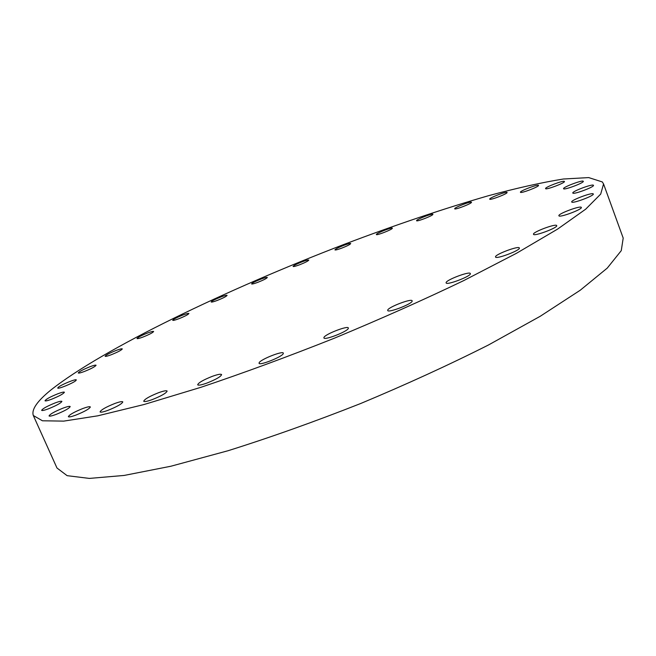 <?xml version="1.0" encoding="UTF-8"?>
<svg xmlns="http://www.w3.org/2000/svg" width="656" height="656" viewBox="0 0 656 656"><rect width="100%" height="100%" fill="white"/><g stroke="black" fill="none" stroke-linecap="round" stroke-linejoin="round"><path stroke-width="0.98" d="M55.26 402.874C47.158 406.146 42.624 408.639 41.648 410.344C42.091 410.828 44.296 410.336 48.273 408.885C56.432 405.58 60.975 403.087 61.91 401.398C61.451 400.923 59.237 401.415 55.26 402.874M63.189 408.073C54.751 411.476 50.045 414.092 49.052 415.929C49.528 416.453 51.849 415.961 56.022 414.444C64.534 411 69.257 408.376 70.192 406.572C69.7 406.039 67.363 406.54 63.189 408.073M82.886 408.491C74.169 412.009 69.323 414.731 68.355 416.675C68.872 417.257 71.348 416.749 75.776 415.15C84.567 411.599 89.421 408.868 90.348 406.958C89.806 406.367 87.322 406.884 82.886 408.491M114.808 403.497C105.895 407.081 100.975 409.885 100.056 411.902C100.63 412.55 103.287 412.025 108.019 410.32C117.006 406.695 121.942 403.891 122.811 401.898C122.213 401.251 119.548 401.784 114.808 403.497M158.473 392.747C149.478 396.347 144.558 399.184 143.705 401.234C144.345 401.964 147.215 401.406 152.315 399.578C161.392 395.937 166.329 393.1 167.124 391.074C166.46 390.353 163.574 390.91 158.473 392.747M212.241 376.364C203.278 379.931 198.424 382.743 197.669 384.793C198.391 385.589 201.499 384.998 207.001 383.038C216.029 379.43 220.9 376.618 221.605 374.592C220.859 373.805 217.735 374.387 212.241 376.364M283.22 353.732L283.343 353.141C282.957 350.583 261.08 359.168 259.21 362.604L259.046 363.26C259.333 365.876 281.686 357.069 283.22 353.732M348.32 328.418L348.361 327.992C347.959 325.335 325.13 334.166 323.957 337.422L323.892 337.906C324.187 340.62 347.5 331.567 348.32 328.418M412.165 301.096L412.157 300.825C411.755 298.136 388.155 307.147 387.704 310.149L387.704 310.477C387.991 313.224 412.083 303.999 412.165 301.096M470.385 273.7L470.36 273.56C469.958 270.895 445.859 280.005 446.096 282.703L446.121 282.892C446.392 285.606 470.983 276.299 470.385 273.7M519.363 248.034L519.347 247.993C518.978 245.426 494.69 254.528 495.51 256.914L495.534 256.996C495.78 259.62 520.536 250.321 519.363 248.034M556.706 225.598C556.222 223.229 532.254 232.191 533.5 234.266L533.5 234.274C533.713 236.75 558.133 227.648 556.714 225.615L556.706 225.598M581.314 207.386C580.585 205.328 557.608 213.922 558.896 215.758L558.904 215.783C559.256 217.989 582.667 209.289 581.339 207.435L581.314 207.386M593.254 193.914C592.442 192.093 570.507 200.31 571.712 201.974L571.729 202.015C572.196 203.967 594.533 195.652 593.295 193.979L593.254 193.914M593.434 185.279C592.655 183.631 571.688 191.503 572.811 193.02L572.827 193.061C573.287 194.832 594.631 186.862 593.475 185.345L593.434 185.279M583.282 181.269C582.635 179.719 562.512 187.304 563.561 188.698L563.578 188.723C563.939 190.388 584.389 182.704 583.307 181.31L583.282 181.269M564.422 181.458C563.971 179.965 544.587 187.321 545.571 188.608L545.579 188.616C545.759 190.215 565.456 182.778 564.439 181.491L564.422 181.458M538.519 185.377C538.314 183.893 519.585 191.027 520.446 192.249L520.446 192.257C520.479 193.807 539.478 186.583 538.519 185.386L538.519 185.377M507.088 192.487L507.08 192.47C506.99 191.052 489.146 197.882 489.696 199.121L489.704 199.153C489.72 200.597 507.826 193.668 507.088 192.487M471.484 202.31L471.484 202.261C471.418 200.925 454.444 207.46 454.682 208.723L454.69 208.788C454.69 210.141 471.902 203.516 471.484 202.31M432.903 214.381L432.894 214.299C432.853 213.036 416.642 219.309 416.576 220.621L416.576 220.711C416.56 222.007 432.993 215.635 432.903 214.381M392.337 228.296L392.345 228.181C392.313 226.968 376.757 233.036 376.38 234.405L376.355 234.536C376.339 235.775 392.108 229.616 392.337 228.296M343.662 245.401C338.291 247.542 335.38 249.034 334.929 249.895C335.437 250.223 337.774 249.608 341.956 248.05C347.36 245.902 350.279 244.401 350.706 243.556C350.189 243.228 347.844 243.843 343.662 245.401M302.047 261.842C296.561 264.032 293.576 265.565 293.093 266.459C293.56 266.779 295.799 266.197 299.808 264.704C305.319 262.498 308.312 260.957 308.787 260.079C308.304 259.76 306.057 260.342 302.047 261.842M260.842 279.144C255.209 281.391 252.117 282.99 251.584 283.925C252.027 284.245 254.184 283.687 258.054 282.244C263.72 279.973 266.812 278.374 267.328 277.455C266.869 277.135 264.712 277.693 260.842 279.144M220.81 296.996C214.979 299.333 211.765 300.989 211.183 301.981C211.601 302.309 213.692 301.768 217.456 300.366C223.319 298.013 226.533 296.348 227.099 295.372C226.664 295.044 224.565 295.585 220.81 296.996M182.745 315.077C176.685 317.512 173.332 319.251 172.684 320.308C173.086 320.645 175.127 320.12 178.817 318.75C184.918 316.299 188.272 314.552 188.895 313.502C188.485 313.174 186.427 313.699 182.745 315.077M147.551 333.018C141.212 335.569 137.694 337.414 136.989 338.553C137.383 338.89 139.4 338.381 143.041 337.028C149.412 334.462 152.946 332.617 153.627 331.493C153.217 331.149 151.192 331.657 147.551 333.018M116.243 350.402C109.593 353.084 105.887 355.035 105.116 356.274C105.509 356.626 107.518 356.134 111.151 354.781C117.842 352.083 121.557 350.132 122.295 348.91C121.893 348.557 119.876 349.049 116.243 350.402M89.987 366.729C83 369.549 79.089 371.624 78.253 372.969C78.646 373.346 80.672 372.854 84.329 371.501C91.364 368.664 95.276 366.581 96.079 365.253C95.678 364.875 93.644 365.367 89.987 366.729M58.023 393.707C50.299 396.823 45.961 399.176 45.018 400.767C45.436 401.201 47.552 400.718 51.381 399.307C59.163 396.158 63.509 393.805 64.411 392.239C63.985 391.804 61.853 392.296 58.023 393.707M75.809 380.652L76.301 379.931C76.227 378.553 61.164 384.687 58.269 387.278L57.728 388.032C57.761 389.443 73.095 383.186 75.809 380.652M602.306 181.933L603.561 183.959L600.699 194.094L585.669 209.19L557.584 229.108L516.502 253.282L463.644 280.637C423.292 299.997 380.111 319.226 334.101 338.307C287.82 356.7 243.458 373.026 201.023 387.27L144.058 404.514L97.752 415.83L63.739 421.119L42.435 420.783L33.317 415.51C31.316 409.647 37.138 401.185 50.783 390.099C102.976 348.689 227.476 289.157 344.384 244.278C395.519 224.885 443.513 208.706 488.376 195.742C516.83 188.051 541.848 182.466 563.422 179.006L588.678 177.587L602.306 181.933M603.561 183.959L623.2 238.095L621.265 250.649L607.251 268.107L580.257 290.214L540.273 316.249L488.474 344.982C448.778 364.998 406.154 384.514 360.595 403.547C314.667 421.669 270.493 437.388 228.083 450.721L170.913 466.227L124.107 475.444L89.339 478.413L67.117 475.666L56.982 468.015L33.317 415.51"/></g></svg>
